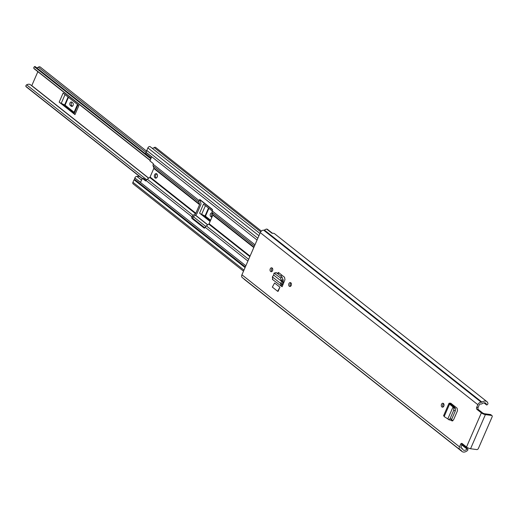 <?xml version="1.0" encoding="UTF-8"?>
<svg xmlns="http://www.w3.org/2000/svg" width="518" height="518" viewBox="0 0 518 518"><rect width="100%" height="100%" fill="white"/><g stroke="black" fill="none" stroke-linecap="round" stroke-linejoin="round"><path stroke-width="0.78" d="M443.149 406.967A1.975 1.36 97.7 0 1 442.935 404.487A1.975 1.36 97.7 0 1 443.602 403.639M441.517 404.299A1.975 1.36 97.7 0 1 442.935 403.25A1.975 1.36 97.7 0 1 443.822 406.118A1.975 1.36 97.7 0 1 442.404 407.161A1.975 1.36 97.7 0 1 441.517 404.299M279.921 287.212L274.618 283.016L272.326 287.089L277.635 291.291L279.921 287.212L278.121 291.356L277.635 291.291M476.981 409.408L481.358 412.872A3.108 0.848 23.5 0 0 485.398 414.607L491.595 415.449L490.442 414.536L484.252 413.701L482.77 413.066L478.392 409.602L476.981 409.408A1.515 1.049 97.7 0 1 476.677 407.375L477.842 404.694A3.108 2.078 -51.7 0 1 481.261 402.253L481.5 402.285A0.758 0.505 128.3 0 0 481.967 402.143A5.763 3.859 -51.7 0 1 486.888 401.625A5.763 3.859 -51.7 0 1 487.911 403.36A1.14 0.764 128.3 0 1 487.82 404.021A1.14 0.764 128.3 0 1 487.082 404.817L486.92 404.895A0.609 0.408 128.3 0 1 486.383 404.655L484.071 402.81L486.383 404.655M486.888 401.625L274.715 233.825A5.763 3.859 -51.7 0 0 272.067 233.32L266.673 229.053A5.763 3.859 128.3 0 0 264.4 230.083A0.758 0.505 -51.7 0 1 263.934 230.225L263.694 230.193A3.108 2.078 128.3 0 0 260.276 232.634L241.938 274.793A3.108 2.078 128.3 0 0 242.243 277.531L459.809 449.598A3.108 2.078 -51.7 0 1 459.511 446.853L241.938 274.793M462.483 443.809A1.515 1.049 -82.3 0 0 462.088 444.366L460.677 444.179L459.511 446.853M460.677 444.179A1.515 1.049 97.7 0 1 461.765 443.376A1.515 1.049 97.7 0 1 462.14 443.537L466.517 447.002L481.358 412.872M277.026 273.42L278.794 272.714L278.25 272.5M272.377 279.357L282.116 286.745L284.958 279.694L284.55 277.266L278.794 272.714M272.552 270.674A1.975 1.36 97.7 0 1 271.141 271.717A1.975 1.36 97.7 0 1 270.254 268.855A1.975 1.36 97.7 0 1 271.672 267.812A1.975 1.36 97.7 0 1 272.552 270.674M291.213 285.431A1.975 1.36 97.7 0 1 289.802 286.48A1.975 1.36 97.7 0 1 288.914 283.611A1.975 1.36 97.7 0 1 290.333 282.569A1.975 1.36 97.7 0 1 291.213 285.431M448.64 419.658L450.537 420.215L451.715 419.179L455.367 410.774L455.393 408.385L454.603 407.336L453.01 407.012L447.843 418.894L448.64 419.658L450.045 418.758L453.703 410.347L453.729 407.957L453.01 407.012L454.467 407.206L450.887 404.241L451.942 404.131L450.783 403.218L457.109 408.216L457.491 410.768L453.503 419.936L451.664 420.733L452.104 420.933M450.938 420.156L452.577 420.894M290.546 286.286A1.975 1.36 97.7 0 1 290.326 283.806A1.975 1.36 97.7 0 1 290.999 282.951M271.885 271.523A1.975 1.36 97.7 0 1 271.665 269.049A1.975 1.36 97.7 0 1 272.339 268.195M452.861 420.752L451.463 419.645M278.043 273.996L278.801 272.714M459.809 449.598A3.108 2.078 -51.7 0 0 460.547 449.902L460.787 449.935A0.758 0.505 128.3 0 1 461.085 450.181A5.763 3.859 -51.7 0 0 461.985 451.489A5.763 3.859 -51.7 0 0 467.365 450.615A1.14 0.764 128.3 0 0 467.825 450.006A1.14 0.764 128.3 0 0 467.819 449.112L467.741 449.002A0.609 0.408 128.3 0 0 467.068 449.08L467.055 449.093A3.794 2.538 -51.7 0 1 463.209 449.941A3.794 2.538 -51.7 0 1 462.613 449.08A2.732 1.826 128.3 0 0 462.185 448.459A2.732 1.826 128.3 0 0 461.544 448.193L461.305 448.161A1.14 0.764 -51.7 0 1 461.033 448.051A1.14 0.764 -51.7 0 1 460.923 447.047L462.088 444.366M476.677 407.375L478.088 407.562L479.254 404.888A1.14 0.764 -51.7 0 1 480.51 403.995L480.743 404.027A2.732 1.826 128.3 0 0 482.426 403.516A3.794 2.538 -51.7 0 1 485.664 403.172A3.794 2.538 -51.7 0 1 486.383 404.636M478.088 407.562A1.515 1.049 -82.3 0 0 478.392 409.602M243.849 278.807A5.763 3.859 128.3 0 0 244.418 279.429L461.985 451.489M266.764 229.124A2.732 1.826 -51.7 0 1 267.534 229.403L272.41 233.262M491.595 415.449A1.515 1.017 128.3 0 1 491.951 415.598A1.515 1.017 128.3 0 1 492.1 416.932L478.425 448.387A1.515 1.017 128.3 0 1 476.754 449.579L470.558 448.737A3.108 0.848 -156.5 0 1 466.517 447.002M490.442 414.536A1.515 1.017 -51.7 0 1 490.805 414.685L491.951 415.598M281.889 283.851L282.932 284.673A2.35 1.573 -51.7 0 1 283.009 284.699M277.331 273.433L278.419 272.526M273.744 275.026L272.371 276.903L272.746 279.552M273.608 275.026L281.662 281.391L283.275 280.821L282.051 277.162L276.269 272.591L274.016 273.141L273.653 275.058M282.019 286.383L282.932 284.673L281.921 284.376L281.009 286.078L280.601 283.417L281.701 281.423L280.445 277.875L274.016 273.141M281.701 281.423L283.029 281.798L283.275 280.821M272.371 276.903L280.601 283.417L281.844 283.935L283.029 281.798M444.159 415.637L444.159 416.589L447.882 418.933M453.023 406.98L449.572 404.131L450.841 404.202M444.159 416.589L449.572 404.131L449.592 403.146L450.634 403.205M443.557 415.799L448.989 403.315L449.592 403.146L450.893 404.066M62.769 104.034L74.203 113.079L74.184 113.572A3.794 1.036 23.5 0 0 74.968 114.607L59.181 102.124A3.794 1.036 23.5 0 0 61.234 103.335L65.067 105.141L74.08 112.27L74.203 113.079M210.081 221.464L199.579 213.157A3.794 1.036 23.5 0 0 201.638 214.368L203.173 215.074L210.386 220.778M74.968 114.607L78.898 105.575L63.105 93.091L59.181 102.124M37.859 71.685L31.721 85.755M212.257 211.04L203.509 204.124L199.579 213.157M36.623 67.754A3.225 2.156 128.3 0 0 38.313 67.191A2.35 1.573 -51.7 0 1 40.255 67.023L146.736 151.237M150.214 160.334L33.838 68.298A5.199 3.477 128.3 0 0 34.421 68.972L150.149 160.489M148.64 178.224L30.458 84.758A5.199 3.477 128.3 0 0 26.645 84.835L146.678 179.759M26.146 86.746L25.9 86.37A1.14 0.764 -51.7 0 1 26.645 84.835M33.838 68.298A1.14 0.764 -51.7 0 1 34.434 66.744L35.049 66.511L150.997 158.255M72.708 102.862A1.897 1.308 97.7 0 1 73.206 105.076A1.897 1.308 97.7 0 1 71.724 106.417A1.897 1.308 97.7 0 1 71.251 106.209L70.37 105.51A1.897 1.308 97.7 0 1 69.872 103.302A1.897 1.308 97.7 0 1 71.348 101.962A1.897 1.308 97.7 0 1 71.821 102.163L72.708 102.862M72.449 106.229L71.782 105.704A1.897 1.308 97.7 0 1 71.193 104.008A1.897 1.308 97.7 0 1 72.041 102.337M203.173 215.074L205.471 216.181L210.612 220.247M211.862 217.379A1.897 1.308 97.7 0 1 211.655 217.249L210.768 216.55A1.897 1.308 97.7 0 1 210.276 214.342A1.897 1.308 97.7 0 1 211.752 212.995A1.897 1.308 97.7 0 1 212.225 213.202L212.406 213.345M210.768 216.55L212.14 216.731A1.897 1.308 97.7 0 1 211.597 215.035A1.897 1.308 97.7 0 1 212.419 213.39M157.239 176.949A2.273 1.573 -82.3 0 0 156.216 173.64A2.273 1.573 -82.3 0 0 154.584 174.851A2.273 1.573 -82.3 0 0 155.601 178.153A2.273 1.573 -82.3 0 0 157.239 176.949M156.792 173.899A2.273 1.573 -82.3 0 0 155.776 175.013A2.273 1.573 -82.3 0 0 156.222 178.062M200.55 200.071A1.14 0.783 -82.3 0 0 200.304 200.44L200.201 200.673A0.68 0.46 128.3 0 0 200.162 201.114L200.9 203.289A2.35 1.573 -51.7 0 1 200.757 204.824L197.034 213.39A2.35 1.573 -51.7 0 1 195.901 214.789L193.46 216.537A0.68 0.46 128.3 0 0 193.13 216.945L193.026 217.171A1.14 0.783 -82.3 0 0 193.253 218.7L204.856 227.875M247.915 261.053L205.199 227.272A2.35 1.573 -51.7 0 1 206.332 225.874L208.773 224.126A0.68 0.46 128.3 0 0 209.104 223.724L212.827 215.158A0.68 0.46 128.3 0 0 212.872 214.711L212.127 212.535A2.35 1.573 -51.7 0 1 212.276 211.001L212.374 210.774A1.14 0.783 97.7 0 0 212.147 209.24L200.207 199.799A1.14 0.783 97.7 0 0 199.922 199.676A1.14 0.783 97.7 0 0 199.106 200.278L199.009 200.511A2.35 1.573 128.3 0 0 198.867 202.046L199.605 204.221A0.68 0.46 -51.7 0 1 199.559 204.662L195.836 213.228A0.68 0.46 -51.7 0 1 195.506 213.636L193.065 215.378A2.35 1.573 128.3 0 0 191.932 216.777L146.167 180.581L145.7 180.97L142.379 178.347L140.52 182.355L134.816 177.978A1.975 1.321 128.3 0 0 135.004 179.72L245.338 266.977M146.167 180.581A2.35 1.573 -51.7 0 1 147.293 179.183L149.741 177.441A0.68 0.46 128.3 0 0 150.065 177.033L153.794 168.467A0.68 0.46 128.3 0 0 153.833 168.02L153.095 165.844A2.35 1.573 -51.7 0 1 153.237 164.316L153.263 163.571L149.948 160.949L151.632 156.805L38.313 67.191M147.3 150.848A1.975 1.321 128.3 0 0 146.011 152.227L145.972 152.331A1.897 1.269 -51.7 0 0 146.154 154.001L151.133 157.945M142.379 178.347L143.577 178.509L146.173 180.562M205.199 227.272L205.102 227.499A1.14 0.783 97.7 0 1 204.286 228.101A1.14 0.783 97.7 0 1 204.001 227.978L192.061 218.538A1.14 0.783 97.7 0 1 191.835 217.01L191.932 216.777M280.963 276.308L281.572 274.909M152.208 148.278A3.717 2.486 128.3 0 0 154.189 147.591A1.742 1.165 -51.7 0 1 155.659 147.449L261.402 231.073M139.543 176.457L136.823 176.379A1.897 1.269 -51.7 0 0 134.861 177.881M257.828 238.261L146.788 150.447L147.889 147.908A1.742 1.165 -51.7 0 1 150.226 146.711L259.913 233.456M245.331 266.99L135.237 179.927L134.039 179.765L245.079 267.573M243.518 271.16L133.107 183.838A1.742 1.165 -51.7 0 1 132.938 182.297L134.039 179.765M477.842 404.694L260.276 232.634M282.116 286.745L281.436 286.208M467.055 449.093L461.829 444.962M467.068 449.08L461.836 444.943M461.544 448.193L460.819 447.623M461.305 448.161L460.865 447.811M481.967 402.143L264.4 230.083M481.5 402.285L263.934 230.225M481.261 402.253L263.694 230.193M467.683 448.944L462.037 444.476L467.612 448.905M470.558 448.737L485.398 414.607M277.383 273.394L278.289 273.433M274.676 273.31L276.275 272.597M280.445 277.875L282.051 277.162M281.591 280.335L283.191 279.623M452.052 404.221L451.735 404.946M450.045 418.758L451.715 419.179M453.684 410.392L455.348 410.819M453.729 407.957L455.393 408.385M207.796 224.825L195.487 215.087M148.763 178.14L31.792 85.632M212.335 209.46L200.511 200.11M193.324 216.654L205.711 226.45M26.004 86.629L142.282 178.587M142.333 178.451L25.9 86.37M34.434 66.744L150.867 158.825M151.016 158.495L34.738 66.537M61.234 103.335L65.028 94.606M68.085 97.021L64.659 104.901M77.978 104.85L74.184 113.572M74.236 112.477L77.661 104.597M72.235 106.345L71.251 106.209M71.782 105.704L70.37 105.51M65.067 105.141L68.467 97.326M77.473 104.455L74.08 112.27M201.638 214.368L205.432 205.646M208.489 208.061L205.063 215.935M205.471 216.181L208.871 208.365M250.064 256.112L209.104 223.724M253.788 247.546L212.827 215.158M199.559 204.662L153.794 168.467M195.836 213.228L150.065 177.033M199.009 200.511L153.237 164.316M257.051 240.041L146.011 152.227M254.992 244.781L212.276 211.001M245.856 265.792L134.816 177.978M254.455 246.011L212.127 212.535M198.867 202.046L153.095 165.844M253.943 247.19L212.872 214.711M199.605 204.221L153.833 168.02M248.659 259.343L206.332 225.874M193.065 215.378L147.293 179.183M249.844 256.611L208.773 224.126M195.506 213.636L149.741 177.441M283.76 282.763L282.88 282.064M283.56 283.275L282.621 282.53M260.722 231.837L154.189 147.591M141.595 180.154L136.823 176.379M258.929 235.722L147.889 147.908M243.978 270.111L132.938 182.297M200.304 200.44L199.106 200.278M191.835 217.01L193.026 217.171M204.001 227.978L204.591 228.062M193.253 218.7L192.061 218.538M462.185 448.459L460.826 447.384M483.909 402.836L486.499 404.888M281.928 283.78L283.029 284.647M452.382 404.48L452.065 405.218M212.464 209.771L200.408 200.239M207.679 224.909L195.364 215.171M151.016 158.223L35.049 66.511M142.269 178.613L26.055 86.707"/></g></svg>
